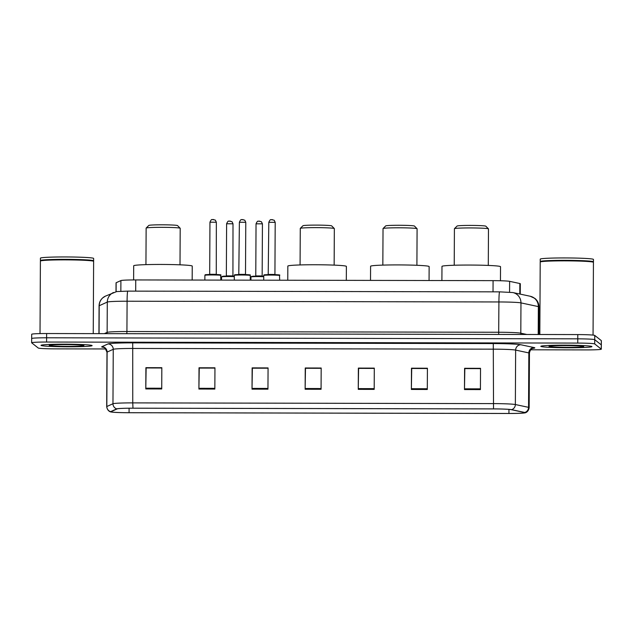 <?xml version="1.0" encoding="UTF-8"?>
<svg xmlns="http://www.w3.org/2000/svg" width="633" height="633" viewBox="0 0 633 633"><rect width="100%" height="100%" fill="white"/><g stroke="black" fill="none" stroke-linecap="round" stroke-linejoin="round"><path stroke-width="0.95" d="M116.005 291.686L116.053 282.816A15.967 0.807 0.3 0 1 116.148 282.729L120.903 280.577A15.967 0.807 0.3 0 1 135.747 279.936L493.083 280.641A15.967 0.807 0.3 0 1 509.628 281.345L519.851 283.521A15.967 0.807 0.3 0 1 520.279 283.663A15.967 0.807 0.3 0 1 520.31 283.719L520.255 294.131M530.699 349.796L586.364 349.907A15.967 0.807 -179.7 0 0 601.303 349.179L601.35 340.673A15.967 0.807 -179.7 0 0 601.318 340.617L594.751 335.427A15.967 0.807 -179.7 0 0 577.787 334.58L46.636 333.536A15.967 0.807 -179.7 0 0 31.697 334.264L31.674 338.52A15.967 0.807 -179.7 0 0 31.705 338.568M601.303 349.179A15.967 0.807 -179.7 0 0 601.271 349.123L594.704 343.933L594.727 339.676A15.967 0.807 -179.7 0 0 577.763 338.837L46.613 337.793A15.967 0.807 -179.7 0 0 31.674 338.52A15.967 0.807 -179.7 0 1 46.613 337.793L577.763 338.837A15.967 0.807 -179.7 0 1 594.727 339.676L601.295 344.874L594.727 339.676L594.751 335.427M591.879 346.512A25.549 1.29 -179.7 0 0 565.57 345.167A25.549 1.29 -179.7 0 0 540.835 346.33A25.549 1.29 -179.7 0 0 540.891 346.417A25.549 1.29 -179.7 0 0 567.2 347.762A25.549 1.29 -179.7 0 0 591.934 346.599A25.549 1.29 -179.7 0 0 591.879 346.512A25.549 1.29 -179.7 0 0 565.57 345.167A25.549 1.29 -179.7 0 0 540.835 346.33A25.549 1.29 -179.7 0 0 540.891 346.417A25.549 1.29 -179.7 0 0 567.2 347.762A25.549 1.29 -179.7 0 0 591.934 346.599A25.549 1.29 -179.7 0 0 591.879 346.512M92.062 345.531A25.549 1.29 -179.7 0 0 65.753 344.186A25.549 1.29 -179.7 0 0 41.018 345.349A25.549 1.29 -179.7 0 0 41.074 345.436A25.549 1.29 -179.7 0 0 67.391 346.781A25.549 1.29 -179.7 0 0 92.117 345.618A25.549 1.29 -179.7 0 0 92.062 345.531A25.549 1.29 -179.7 0 0 65.753 344.186A25.549 1.29 -179.7 0 0 41.018 345.349A25.549 1.29 -179.7 0 0 41.074 345.436A25.549 1.29 -179.7 0 0 67.391 346.781A25.549 1.29 -179.7 0 0 92.117 345.618A25.549 1.29 -179.7 0 0 92.062 345.531M524.844 412.629A17.036 0.862 0.3 0 1 524.876 412.684A17.036 0.862 0.3 0 1 508.94 413.46L129.061 412.716A17.036 0.862 0.3 0 1 110.933 411.759A17.036 0.862 0.3 0 1 111.036 411.664L117.168 408.894A17.036 0.862 0.3 0 1 133.001 408.206L493.55 408.918A17.036 0.862 0.3 0 1 511.195 409.662L524.393 412.479A17.036 0.862 0.3 0 1 524.844 412.629M525.263 412.629A17.455 0.886 -179.7 0 0 524.804 412.471L511.606 409.662A17.455 0.886 -179.7 0 0 493.526 408.894L132.977 408.19A17.455 0.886 -179.7 0 0 116.749 408.886L110.609 411.664A17.455 0.886 -179.7 0 0 110.767 411.909A17.455 0.886 -179.7 0 0 129.085 412.732L508.964 413.484A17.455 0.886 -179.7 0 0 525.034 412.835A17.455 0.886 -179.7 0 0 525.263 412.629M594.704 343.933A15.967 0.807 -179.7 0 0 577.747 343.086L46.589 342.042A15.967 0.807 -179.7 0 0 31.65 342.769A15.967 0.807 -179.7 0 0 31.682 342.825L38.249 348.015A15.967 0.807 -179.7 0 0 55.213 348.862L105.885 348.957M198.904 389.042L199.015 367.773L214.951 367.805L214.84 389.073L198.904 389.042L198.912 388.306L214.848 388.338M145.788 388.931L145.906 367.67L161.834 367.702L161.724 388.963L145.788 388.931L145.804 388.203L161.732 388.227M358.254 389.35L358.365 368.089L374.301 368.121L374.19 389.382L358.254 389.35L358.262 388.615L374.19 388.646M411.371 389.453L411.482 368.192L427.417 368.224L427.299 389.485L411.371 389.453L411.379 388.717L427.307 388.749M464.48 389.564L464.598 368.295L480.526 368.327L480.415 389.588L464.48 389.564L464.487 388.828L480.423 388.86M252.021 389.145L252.132 367.884L268.068 367.915L267.957 389.176L252.021 389.145L252.029 388.409L267.957 388.44M305.138 389.248L305.248 367.987L321.184 368.018L321.073 389.279L305.138 389.248L305.146 388.512L321.073 388.543M199.292 368.074L214.951 368.026M146.176 367.963L161.834 367.915M358.634 368.382L374.301 368.335M411.751 368.485L427.41 368.438M464.867 368.596L480.526 368.548M252.409 368.177L268.068 368.129M305.525 368.279L321.184 368.232M321.184 368.311L305.486 368.279L305.146 388.512M268.068 368.208L252.369 368.177L252.029 388.409M480.526 368.62L464.828 368.596L464.487 388.828M427.41 368.517L411.711 368.485L411.379 388.717M374.301 368.414L358.602 368.382L358.262 388.615M161.834 367.995L146.136 367.963L145.804 388.203M214.951 368.097L199.253 368.074L198.912 388.306M593.058 335.102L593.438 262.347A26.61 1.345 -179.7 0 0 593.406 262.284A26.61 1.345 -179.7 0 0 593.382 262.26A26.61 1.345 -179.7 0 0 566.646 260.859A26.61 1.345 -179.7 0 0 540.25 262.007A26.61 1.345 -179.7 0 0 540.21 262.07L539.83 334.509M593.153 262.03A26.349 1.329 -179.7 0 0 593.137 262.015A26.349 1.329 -179.7 0 0 593.121 261.999A26.349 1.329 -179.7 0 0 566.654 260.614A26.349 1.329 -179.7 0 0 540.519 261.738L540.25 262.007M593.208 262.086L593.406 261.888A26.61 1.345 -179.7 0 0 593.445 261.817A26.61 1.345 -179.7 0 0 593.39 261.73A26.61 1.345 -179.7 0 0 565.973 260.329A26.61 1.345 -179.7 0 0 540.218 261.54A26.61 1.345 -179.7 0 0 540.25 261.611A26.61 1.345 -179.7 0 0 540.273 261.627L540.447 261.809M593.445 261.817L593.453 259.427A26.61 1.345 -179.7 0 0 593.398 259.34A26.61 1.345 -179.7 0 0 565.989 257.94A26.61 1.345 -179.7 0 0 540.226 259.15L540.218 261.54M583.705 346.496A17.352 0.878 -179.7 0 0 566.266 345.586A17.352 0.878 -179.7 0 0 549.056 346.33A17.352 0.878 -179.7 0 0 549.064 346.433A17.352 0.878 -179.7 0 0 567.382 347.343A17.352 0.878 -179.7 0 0 583.721 346.512A17.352 0.878 -179.7 0 0 583.705 346.496M488.288 265.425L488.478 228.885A17.036 0.862 -179.7 0 0 488.454 228.845L485.812 226.179A14.369 0.728 -179.7 0 0 485.812 226.179A14.369 0.728 -179.7 0 0 485.804 226.171A14.369 0.728 -179.7 0 0 471.363 225.411A14.369 0.728 -179.7 0 0 457.105 226.028L454.439 228.663A17.036 0.862 -179.7 0 0 454.415 228.711L454.225 265.251M488.454 228.845A17.036 0.862 -179.7 0 0 488.447 228.829A17.036 0.862 -179.7 0 0 471.332 227.935A17.036 0.862 -179.7 0 0 454.439 228.663M500.45 280.743L500.521 266.691A29.276 1.48 -179.7 0 0 500.458 266.596A29.276 1.48 -179.7 0 0 470.311 265.053A29.276 1.48 -179.7 0 0 441.976 266.39L441.897 280.538M414.433 226.052A14.369 0.728 -179.7 0 0 414.425 226.036A14.369 0.728 -179.7 0 0 414.417 226.028A14.369 0.728 -179.7 0 0 399.977 225.277A14.369 0.728 -179.7 0 0 385.719 225.886L383.052 228.529A17.036 0.862 -179.7 0 0 383.028 228.568L382.838 265.108M416.902 265.282L417.092 228.75A17.036 0.862 -179.7 0 0 417.068 228.703A17.036 0.862 -179.7 0 0 417.052 228.695A17.036 0.862 -179.7 0 0 399.945 227.793A17.036 0.862 -179.7 0 0 383.052 228.529M429.063 280.514L429.134 266.556A29.276 1.48 -179.7 0 0 429.071 266.461A29.276 1.48 -179.7 0 0 398.925 264.918A29.276 1.48 -179.7 0 0 370.59 266.248L370.511 280.403M331.684 225.886A14.369 0.728 -179.7 0 0 331.668 225.878A14.369 0.728 -179.7 0 0 331.66 225.87A14.369 0.728 -179.7 0 0 317.22 225.111A14.369 0.728 -179.7 0 0 302.97 225.728L300.295 228.363A17.036 0.862 -179.7 0 0 300.271 228.41L300.082 264.942M334.145 265.124L334.335 228.584A17.036 0.862 -179.7 0 0 334.319 228.545A17.036 0.862 -179.7 0 0 334.303 228.529A17.036 0.862 -179.7 0 0 317.188 227.635A17.036 0.862 -179.7 0 0 300.295 228.363M346.306 280.356L346.386 266.39A29.276 1.48 -179.7 0 0 346.322 266.295A29.276 1.48 -179.7 0 0 316.168 264.752A29.276 1.48 -179.7 0 0 287.833 266.082L287.762 280.237M177.541 225.585A14.369 0.728 -179.7 0 0 177.533 225.577A14.369 0.728 -179.7 0 0 177.517 225.562A14.369 0.728 -179.7 0 0 163.085 224.81A14.369 0.728 -179.7 0 0 148.826 225.427L146.152 228.062A17.036 0.862 -179.7 0 0 146.136 228.102L145.938 264.641M180.009 264.823L180.199 228.284A17.036 0.862 -179.7 0 0 180.176 228.236A17.036 0.862 -179.7 0 0 180.16 228.228A17.036 0.862 -179.7 0 0 163.053 227.334A17.036 0.862 -179.7 0 0 146.152 228.062M192.171 280.047L192.242 266.089A29.276 1.48 -179.7 0 0 192.179 265.995A29.276 1.48 -179.7 0 0 162.032 264.452A29.276 1.48 -179.7 0 0 133.69 265.781L133.618 279.944M93.249 333.631L93.621 261.366A26.61 1.345 -179.7 0 0 93.589 261.302A26.61 1.345 -179.7 0 0 93.565 261.279A26.61 1.345 -179.7 0 0 66.837 259.878A26.61 1.345 -179.7 0 0 40.433 261.018A26.61 1.345 -179.7 0 0 40.401 261.089L40.021 333.599M93.589 261.302L93.328 261.033A26.349 1.329 -179.7 0 0 93.328 261.033A26.349 1.329 -179.7 0 0 93.304 261.018A26.349 1.329 -179.7 0 0 66.837 259.625A26.349 1.329 -179.7 0 0 40.702 260.756L40.433 261.018M93.391 261.097L93.589 260.907A26.61 1.345 -179.7 0 0 93.629 260.836A26.61 1.345 -179.7 0 0 93.573 260.749A26.61 1.345 -179.7 0 0 66.164 259.348A26.61 1.345 -179.7 0 0 40.401 260.559A26.61 1.345 -179.7 0 0 40.433 260.622A26.61 1.345 -179.7 0 0 40.457 260.646M93.629 260.836L93.637 258.446A26.61 1.345 -179.7 0 0 93.581 258.359A26.61 1.345 -179.7 0 0 66.172 256.951A26.61 1.345 -179.7 0 0 40.417 258.169L40.401 260.559M83.888 345.515A17.352 0.878 -179.7 0 0 66.457 344.605A17.352 0.878 -179.7 0 0 49.239 345.349A17.352 0.878 -179.7 0 0 49.255 345.452A17.352 0.878 -179.7 0 0 67.565 346.362A17.352 0.878 -179.7 0 0 83.904 345.531A17.352 0.878 -179.7 0 0 83.888 345.515M519.796 294.036L519.851 283.521M509.565 292.137L509.628 281.345M493.028 291.837L493.083 280.641M135.691 291.133L135.747 279.936M120.848 291.235L120.903 280.577M116.1 291.671L116.148 282.729M127.826 291.133A10.642 0.688 90.1 0 0 127.795 291.117L499.619 291.853A10.642 0.688 90.1 0 0 499.619 291.853L512.841 292.549L530.232 296.252L534.901 298.412C537.528 300.564 538.881 303.373 538.96 306.855A21.293 1.076 -179.7 0 0 538.92 306.783A21.293 1.076 -179.7 0 0 538.359 306.594L538.208 334.501M530.232 296.252A10.642 10.326 102 0 1 538.359 306.594L520.967 302.891A21.293 1.076 -179.7 0 0 498.915 301.957L127.091 301.221A21.293 1.076 -179.7 0 0 107.293 302.076L99.207 305.731A21.293 1.076 -179.7 0 0 99.08 305.85C99.152 302.716 100.338 300.082 102.633 297.953L105.402 296.141L116.709 291.568L127.795 291.117A10.642 0.688 90.1 0 0 127.091 301.221L126.924 331.526L498.757 332.254A21.293 1.076 0.3 0 1 520.809 333.187L526.878 334.485M99.065 333.638L99.207 305.731A10.642 10.571 -114.3 0 1 105.402 296.141M577.787 334.58L577.747 343.086M601.318 340.617L601.271 349.123M46.636 333.536L46.589 342.042M512.841 292.549A10.642 10.326 102 0 1 520.967 302.891L520.809 333.187A2.659 2.579 -78 0 0 521.125 334.469M499.619 291.853A10.642 0.688 90.1 0 0 498.915 301.957L498.669 334.43M113.489 292.493A10.642 10.571 -114.3 0 0 107.293 302.076L107.135 332.38A21.293 1.076 0.3 0 1 126.924 331.526L126.837 333.694M104.318 333.654L107.135 332.38A2.659 2.643 65.7 0 1 106.803 333.654M508.94 413.46L508.956 409.393M103.844 347.398A26.61 1.345 0.3 0 1 101.747 346.947A26.61 1.345 0.3 0 1 101.85 346.71L107.99 343.941A26.61 1.345 0.3 0 1 132.724 342.872L493.281 343.577A26.61 1.345 0.3 0 1 520.848 344.748L534.038 347.557A26.61 1.345 0.3 0 1 532.638 348.403M132.977 408.19L132.756 402.889L493.305 403.601A21.293 1.076 0.3 0 1 515.357 404.534L528.555 407.343A21.293 1.076 0.3 0 1 529.117 407.533A21.293 1.076 0.3 0 1 529.156 407.605L529.449 353.167A21.293 1.076 -179.7 0 0 529.402 353.103A21.293 1.076 -179.7 0 0 528.84 352.913L515.642 350.096A21.293 1.076 -179.7 0 0 493.59 349.163L133.041 348.459A21.293 1.076 -179.7 0 0 113.252 349.313L107.112 352.083A21.293 1.076 -179.7 0 0 106.985 352.201L105.023 348.087L103.701 347.319M524.804 412.471A5.325 5.167 102 0 0 528.555 407.343L528.84 352.913A5.325 5.167 -78 0 1 534.038 347.557M493.281 343.577L493.526 408.894M116.749 408.886A5.325 5.286 -114.3 0 1 112.967 403.743A21.293 1.076 0.3 0 1 132.756 402.889L132.724 342.872M520.848 344.748A5.325 5.167 -78 0 0 515.642 350.096L515.357 404.534A5.325 5.167 102 0 1 511.606 409.662M110.609 411.664A5.325 5.286 -114.3 0 1 106.827 406.513L112.967 403.743L113.252 349.313A5.325 5.286 65.7 0 0 107.99 343.941M110.767 411.909C111.21 412.051 107.428 411.632 106.7 406.631A21.293 1.076 0.3 0 1 106.827 406.513L107.112 352.083A5.325 5.286 65.7 0 0 101.85 346.71M129.061 412.716L129.085 408.222M263.739 276.692A7.984 0.404 -179.7 0 0 255.384 276.605A7.984 0.404 -179.7 0 0 250.977 276.945L253.065 276.194L263.739 276.194L251.523 276.439M262.355 276.352L262.157 275.941L255.772 275.909L255.439 276.384M262.426 223.837L256.049 223.821C257.853 219.596 258.399 221.803 258.802 221.146L261.421 221.74L262.434 223.845L262.157 275.941M258.723 221.17L259.783 221.17M234.313 276.629A7.984 0.404 -179.7 0 0 225.957 276.55A7.984 0.404 -179.7 0 0 221.55 276.89L223.639 276.138L234.313 276.13L222.096 276.384M232.999 223.797L226.614 223.758L226.345 275.853L232.722 275.893M226.614 223.758L226.622 223.766C228.426 219.54 228.972 221.74 229.375 221.091L231.994 221.685L233.007 223.789L232.928 276.289M229.296 221.115L230.357 221.115M279.699 275.545A7.984 0.404 -179.7 0 0 279.715 275.521A7.984 0.404 -179.7 0 0 279.699 275.497A7.984 0.404 -179.7 0 0 271.47 275.078A7.984 0.404 -179.7 0 0 263.747 275.434L263.724 280.19M268.55 274.413L274.928 274.437L275.197 222.341L268.811 222.31L268.21 274.88M264.293 274.936L279.169 274.959M271.494 219.667L272.554 219.667M234.321 275.379C235.088 274.675 232.912 274.864 238.633 274.54C245.675 274.358 251.792 274.928 250.067 275.023L250.288 275.466A7.984 0.404 -179.7 0 0 250.288 275.466A7.984 0.404 -179.7 0 0 250.272 275.434A7.984 0.404 -179.7 0 0 242.043 275.015A7.984 0.404 -179.7 0 0 234.321 275.379L234.297 280.134M239.124 274.35L245.501 274.374L245.778 222.278L239.385 222.246L238.783 274.817M245.77 222.294L244.765 220.181L242.146 219.58C241.743 220.237 241.197 218.029 239.385 222.246M234.867 274.872L249.742 274.904M242.067 219.604L243.127 219.611M220.846 275.434A7.984 0.404 -179.7 0 0 220.862 275.402A7.984 0.404 -179.7 0 0 220.846 275.379A7.984 0.404 -179.7 0 0 212.625 274.959A7.984 0.404 -179.7 0 0 204.894 275.323L204.87 280.079M209.357 274.762L209.689 274.287L216.067 274.326M216.344 222.23L209.958 222.191L209.689 274.287M205.44 274.817L220.316 274.849M212.641 219.548L213.701 219.548M99.08 305.85L98.938 333.638M538.96 306.855L538.818 334.501M525.034 412.835C524.599 412.977 528.381 412.589 529.156 407.605M31.65 342.769L31.674 338.52M106.7 406.631L106.985 352.201M532.978 348.292C534.046 348.023 530.232 348.15 529.449 353.167M414.425 226.036L417.068 228.703M331.668 225.878L334.319 228.545M177.533 225.577L180.176 228.236M256.041 223.813L255.772 275.909M250.977 276.945L250.961 280.166M221.55 276.89L221.534 280.11M226.345 275.853L226.013 276.328M279.691 280.221L279.493 275.078C281.218 274.983 275.102 274.413 268.06 274.603C262.339 274.92 264.515 274.73 263.747 275.434M275.197 222.341L274.192 220.237L271.573 219.643C271.169 220.292 270.623 218.092 268.811 222.31M275.126 274.841L274.928 274.437M250.288 275.466L250.264 280.166M245.699 274.785L245.501 274.374M220.838 280.11L220.64 274.959C222.365 274.864 216.249 274.295 209.206 274.485C203.486 274.809 205.662 274.619 204.894 275.323M216.272 274.722L216.351 222.223L215.339 220.118L212.72 219.524C212.316 220.181 211.77 217.974 209.958 222.191"/></g></svg>
